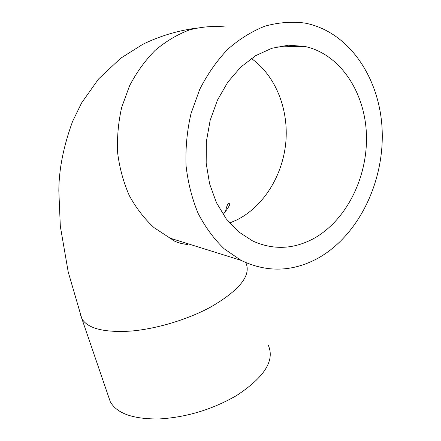 <?xml version="1.0" encoding="UTF-8"?>
<svg xmlns="http://www.w3.org/2000/svg" width="441" height="441" viewBox="0 0 441 441"><rect width="100%" height="100%" fill="white"/><g stroke="black" fill="none" stroke-linecap="round" stroke-linejoin="round"><path stroke-width="0.66" d="M312.972 238.934C292.967 249.408 272.869 250.086 252.682 240.979L238.531 231.795L226.244 218.874L216.432 202.673L209.613 183.842L206.179 163.192L206.349 141.671L210.164 120.31L217.446 100.135L227.832 82.103L240.803 67.054L255.703 55.638L271.81 48.284L288.364 45.208L304.648 46.415C340.226 53.945 365.264 92.478 366.443 135.183C367.717 177.938 345.843 221.228 312.972 238.934M317.746 258.354C292.355 272.014 266.783 272.676 241.018 260.339L224.254 248.873C214.006 239.033 205.285 227.181 198.097 213.328C191.984 198.516 187.96 182.591 186.036 165.546C185.413 148.182 187.05 130.916 190.953 113.756L199.729 89.369C207.474 74.154 216.823 60.786 227.782 49.26C239.424 39.051 251.817 31.344 264.964 26.146C278.265 22.474 291.413 21.422 304.411 22.993C348.947 31.179 380.247 78.366 382.171 130.547C384.205 182.811 357.993 236.062 317.746 258.354M268.409 345.518C274.903 360.672 264.28 377.353 236.536 395.56C212.33 409.524 186.543 417.318 159.173 418.95C133.033 419.237 116.722 413.46 110.239 401.619L108.684 397.087M251.326 58.471C275.708 75.687 288.888 109.429 285.796 142.575C282.626 175.739 263.558 206.476 236.999 219.855L229.623 223.03M187.601 244.562C178.269 243.167 177.431 242.23 174.757 241.233L154.025 227.617C144.383 218.725 136.164 208.08 129.356 195.694C123.535 182.491 119.643 168.33 117.686 153.225C116.931 137.851 118.26 122.587 121.672 107.433L129.511 85.907C136.506 72.478 145.006 60.671 155.023 50.483C165.7 41.443 177.128 34.607 189.305 29.971C201.664 26.686 213.935 25.721 226.128 27.083M245.797 262.627C251.535 275.228 239.854 290.029 210.748 307.03C187.629 319.576 156.307 328.997 130.63 331.103C103.988 332.674 87.731 328.539 81.861 318.694L80.554 314.885M276.59 46.95L304.648 46.415M223.124 214.497C229.204 206.873 231.123 203.025 228.879 202.948C227.655 203.659 226.487 206.708 225.362 212.093M195.324 28.274C176.863 30.887 159.333 36.245 142.746 44.343L120.68 58.234L98.536 79.005L81.602 102.929L72.572 121.446C63.465 146.412 58.885 169.542 58.829 190.832L60.318 226.244L68.223 272.014L81.861 318.694L110.239 401.619M169.779 238.068L241.018 260.339"/></g></svg>
